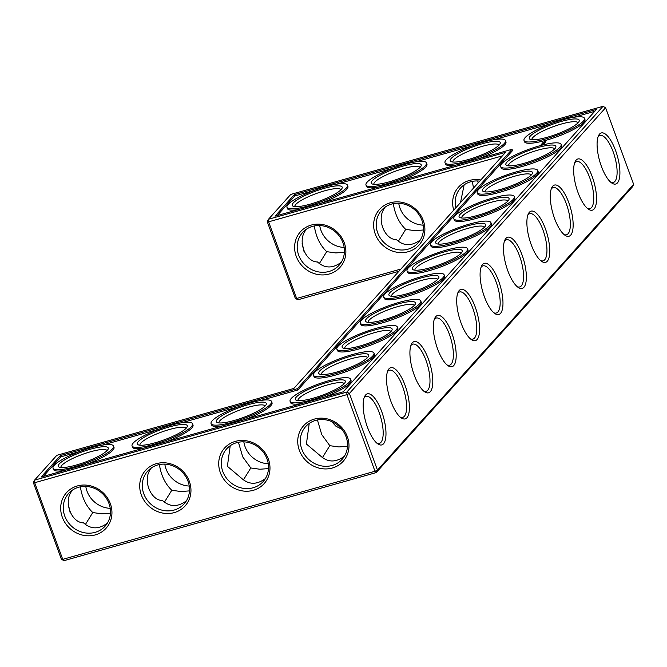 <?xml version="1.0" encoding="UTF-8"?>
<svg xmlns="http://www.w3.org/2000/svg" width="667" height="667" viewBox="0 0 667 667"><rect width="100%" height="100%" fill="white"/><g stroke="black" fill="none" stroke-linecap="round" stroke-linejoin="round"><path stroke-width="1" d="M110.455 513.181L101.826 513.823L92.763 512.548C86.118 506.128 81.999 497.557 80.39 486.843M72.186 490.303L71.894 491.062C63.223 501.092 71.136 522.77 83.525 522.853C90.829 529.398 98.774 529.49 107.37 523.136M85.393 524.487L92.763 512.548M297.924 299.775L295.323 298.374L296.657 298.466L297.924 299.775L398.908 271.286M61.397 559.263L63.999 560.664L376.263 472.569L632.458 186.843L633.65 184.375L605.603 107.737L349.408 393.463L346.948 394.622L34.684 482.716L33.35 482.625L61.397 559.263L62.731 559.355L374.996 471.261L377.455 470.102L633.65 184.375M85.801 486.435A24.504 22.453 -138.1 0 0 110.23 508.337M70.143 512.723A24.437 8.463 74.2 0 0 68.201 504.51M78.631 487.26A24.504 22.453 -138.1 0 0 68.634 493.438A24.504 22.453 -138.1 0 0 71.894 526.521A24.504 22.453 -138.1 0 0 105.128 526.155A24.504 22.453 -138.1 0 0 106.095 497.916A24.504 22.453 -138.1 0 0 78.631 487.26M164.407 502.201L171.778 490.262C165.133 483.833 161.014 475.263 159.405 464.549M151.201 468.009L150.909 468.776C142.238 478.798 150.15 500.475 162.54 500.558C169.843 507.103 177.789 507.203 186.385 500.85M295.323 298.374L267.275 221.736L268.609 221.828L296.657 298.466L400.9 269.059M267.275 221.736L268.467 219.268L505.511 152.393L293.855 388.444L56.812 455.319L34.542 480.157L346.807 392.063L346.948 394.622L374.996 471.261L376.263 472.569L377.455 470.102L349.408 393.463L346.807 392.063L603.001 106.336L290.737 194.43L268.467 219.268L268.609 221.828L502.393 155.878M63.999 560.664L62.731 559.355L34.684 482.716L34.542 480.157L33.35 482.625M107.012 450.667A24.504 4.927 -20.1 0 0 107.003 450.642A24.504 4.927 -20.1 0 0 90.545 451.759A24.504 4.927 -20.1 0 0 60.98 467.484A24.504 4.927 -20.1 0 0 60.989 467.509M77.364 485.951A26.605 24.379 -138.1 0 0 69.993 528.531A26.605 24.379 -138.1 0 0 111.597 516.792A26.605 24.379 -138.1 0 0 77.364 485.951M186.026 428.372A24.504 4.927 -20.1 0 0 186.018 428.347A24.504 4.927 -20.1 0 0 169.56 429.465A24.504 4.927 -20.1 0 0 139.995 445.189A24.504 4.927 -20.1 0 0 140.003 445.214M157.645 464.966A24.504 22.453 -138.1 0 0 147.649 471.152A24.504 22.453 -138.1 0 0 150.909 504.227A24.504 22.453 -138.1 0 0 184.142 503.868A24.504 22.453 -138.1 0 0 185.109 475.621A24.504 22.453 -138.1 0 0 157.645 464.966M189.47 490.887L180.84 491.529L171.778 490.262M164.816 464.14A24.504 22.453 -138.1 0 0 189.245 486.043M480.765 179.99A26.605 24.379 -138.1 0 0 469.318 180.482A26.605 24.379 -138.1 0 0 453.727 210.147M311.289 225.062A26.605 24.379 -138.1 0 0 303.919 267.642A26.605 24.379 -138.1 0 0 345.523 255.903A26.605 24.379 -138.1 0 0 311.289 225.062M390.303 202.776A26.605 24.379 -138.1 0 0 382.933 245.348A26.605 24.379 -138.1 0 0 424.537 233.617A26.605 24.379 -138.1 0 0 390.303 202.776M365.633 394.956A26.53 9.188 74.2 0 0 364.607 396.548A26.53 9.188 74.2 0 0 365.724 421.852A26.53 9.188 74.2 0 0 377.997 444.014A26.53 9.188 74.2 0 0 383.967 418.943A26.53 9.188 74.2 0 0 365.633 394.956M389.003 368.801A26.605 9.213 -105.8 0 1 407.379 392.855A26.605 9.213 -105.8 0 1 401.401 417.992A26.605 9.213 -105.8 0 1 389.094 395.773A26.605 9.213 -105.8 0 1 387.977 370.402A26.605 9.213 -105.8 0 1 389.003 368.801M412.398 342.713A26.605 9.213 -105.8 0 1 430.774 366.758A26.605 9.213 -105.8 0 1 424.796 391.904A26.605 9.213 -105.8 0 1 412.489 369.685A26.605 9.213 -105.8 0 1 411.364 344.314A26.605 9.213 -105.8 0 1 412.398 342.713M435.784 316.625A26.605 9.213 -105.8 0 1 454.169 340.67A26.605 9.213 -105.8 0 1 448.182 365.816A26.605 9.213 -105.8 0 1 435.876 343.597A26.605 9.213 -105.8 0 1 434.759 318.217A26.605 9.213 -105.8 0 1 435.784 316.625M459.179 290.529A26.605 9.213 -105.8 0 1 477.555 314.582A26.605 9.213 -105.8 0 1 471.577 339.728A26.605 9.213 -105.8 0 1 459.271 317.509A26.605 9.213 -105.8 0 1 458.154 292.129A26.605 9.213 -105.8 0 1 459.179 290.529M482.574 264.44A26.605 9.213 -105.8 0 1 500.95 288.494A26.605 9.213 -105.8 0 1 494.972 313.64A26.605 9.213 -105.8 0 1 482.666 291.421A26.605 9.213 -105.8 0 1 481.541 266.041A26.605 9.213 -105.8 0 1 482.574 264.44M505.97 238.352A26.605 9.213 -105.8 0 1 524.345 262.406A26.605 9.213 -105.8 0 1 518.367 287.544A26.605 9.213 -105.8 0 1 506.053 265.333A26.605 9.213 -105.8 0 1 504.936 239.953A26.605 9.213 -105.8 0 1 505.97 238.352M529.356 212.264A26.605 9.213 -105.8 0 1 547.732 236.318A26.605 9.213 -105.8 0 1 541.754 261.456A26.605 9.213 -105.8 0 1 529.448 239.236A26.605 9.213 -105.8 0 1 528.331 213.865A26.605 9.213 -105.8 0 1 529.356 212.264M552.751 186.176A26.605 9.213 -105.8 0 1 571.127 210.23A26.605 9.213 -105.8 0 1 565.149 235.368A26.605 9.213 -105.8 0 1 552.843 213.148A26.605 9.213 -105.8 0 1 551.717 187.777A26.605 9.213 -105.8 0 1 552.751 186.176M576.146 160.088A26.605 9.213 -105.8 0 1 594.522 184.142A26.605 9.213 -105.8 0 1 588.544 209.28A26.605 9.213 -105.8 0 1 576.238 187.06A26.605 9.213 -105.8 0 1 575.112 161.689A26.605 9.213 -105.8 0 1 576.146 160.088M599.558 134.067A26.53 9.188 -105.8 0 1 617.892 158.054A26.53 9.188 -105.8 0 1 611.922 183.125A26.53 9.188 -105.8 0 1 599.65 160.964A26.53 9.188 -105.8 0 1 598.532 135.659A26.53 9.188 -105.8 0 1 599.558 134.067M235.393 441.371A26.605 24.379 -138.1 0 0 228.022 483.95A26.605 24.379 -138.1 0 0 269.626 472.211A26.605 24.379 -138.1 0 0 235.393 441.371M314.407 419.076A26.605 24.379 -138.1 0 0 307.037 461.656A26.605 24.379 -138.1 0 0 348.641 449.917A26.605 24.379 -138.1 0 0 314.407 419.076M156.378 463.665A26.605 24.379 -138.1 0 0 149.008 506.236A26.605 24.379 -138.1 0 0 190.612 494.505A26.605 24.379 -138.1 0 0 156.378 463.665M423.395 229.998L414.766 230.64L405.703 229.373L398.332 241.312M385.126 207.12L384.834 207.887C376.155 217.942 384.1 239.603 396.465 239.67C403.768 246.215 411.714 246.315 420.31 239.962M344.38 252.293L335.751 252.935L326.688 251.659L319.318 263.598M306.111 229.415L305.82 230.173C297.14 240.228 305.086 261.889 317.45 261.964C324.754 268.509 332.7 268.601 341.296 262.248M230.215 445.714L227.389 466.316L241.554 478.272C248.858 484.809 256.803 484.909 265.399 478.556M243.422 479.906L250.792 467.967L242.738 456.912L238.419 442.254M268.484 468.601L259.855 469.234L250.792 467.967M309.23 423.428L306.403 444.022L320.569 455.978C327.872 462.523 335.818 462.615 344.414 456.261M322.436 457.612L329.806 445.673L321.752 434.617L317.434 419.968M347.499 446.306L338.869 446.948L329.806 445.673M90.395 449.199A26.605 5.353 -20.1 0 0 65.641 459.263A26.605 5.353 -20.1 0 0 59.213 467.108A26.605 5.353 -20.1 0 0 85.126 462.156A26.605 5.353 -20.1 0 0 108.112 449.216A26.605 5.353 -20.1 0 0 90.395 449.199M169.41 426.905A26.605 5.353 -20.1 0 0 144.656 436.968A26.605 5.353 -20.1 0 0 138.227 444.814A26.605 5.353 -20.1 0 0 164.14 439.861A26.605 5.353 -20.1 0 0 187.127 426.922A26.605 5.353 -20.1 0 0 169.41 426.905M243.83 441.846A24.504 22.453 -138.1 0 0 268.259 463.748M479.748 181.124A24.504 22.453 -138.1 0 0 470.585 181.791A24.504 22.453 -138.1 0 0 460.589 187.969A24.504 22.453 -138.1 0 0 455.869 207.762M312.556 226.371A24.504 22.453 -138.1 0 0 302.56 232.55A24.504 22.453 -138.1 0 0 305.82 265.633A24.504 22.453 -138.1 0 0 339.053 265.266A24.504 22.453 -138.1 0 0 340.02 237.027A24.504 22.453 -138.1 0 0 312.556 226.371M391.571 204.077A24.504 22.453 -138.1 0 0 381.574 210.263A24.504 22.453 -138.1 0 0 384.834 243.338A24.504 22.453 -138.1 0 0 418.067 242.98A24.504 22.453 -138.1 0 0 419.034 214.732A24.504 22.453 -138.1 0 0 391.571 204.077M302.126 243.622A24.437 8.463 -105.8 0 1 304.069 251.834M477.755 180.957A24.504 22.453 -138.1 0 0 478.139 182.925M398.741 203.252A24.504 22.453 -138.1 0 0 423.17 225.154M319.726 225.546A24.504 22.453 -138.1 0 0 344.155 247.449M603.001 106.336L605.603 107.737M376.872 443.163A24.437 8.463 74.2 0 0 379.306 443.413A24.437 8.463 74.2 0 0 380.815 417.6A24.437 8.463 74.2 0 0 366.033 396.381A24.437 8.463 74.2 0 0 364.449 397.415A24.437 8.463 74.2 0 0 364.09 397.857M387.46 371.711A24.504 8.488 -105.8 0 1 387.81 371.269A24.504 8.488 -105.8 0 1 389.411 370.227A24.504 8.488 -105.8 0 1 404.227 391.504A24.504 8.488 -105.8 0 1 402.718 417.392A24.504 8.488 -105.8 0 1 400.275 417.142M410.855 345.623A24.504 8.488 -105.8 0 1 411.205 345.181A24.504 8.488 -105.8 0 1 412.806 344.139A24.504 8.488 -105.8 0 1 427.622 365.416A24.504 8.488 -105.8 0 1 426.113 391.304A24.504 8.488 -105.8 0 1 423.67 391.054M434.242 319.535A24.504 8.488 -105.8 0 1 434.601 319.084A24.504 8.488 -105.8 0 1 436.193 318.042A24.504 8.488 -105.8 0 1 451.017 339.328A24.504 8.488 -105.8 0 1 449.5 365.216A24.504 8.488 -105.8 0 1 447.065 364.966M457.637 293.447A24.504 8.488 -105.8 0 1 457.996 292.996A24.504 8.488 -105.8 0 1 459.588 291.954A24.504 8.488 -105.8 0 1 474.404 313.24A24.504 8.488 -105.8 0 1 472.895 339.119A24.504 8.488 -105.8 0 1 470.452 338.878M481.032 267.359A24.504 8.488 -105.8 0 1 481.382 266.908A24.504 8.488 -105.8 0 1 482.983 265.866A24.504 8.488 -105.8 0 1 497.799 287.143A24.504 8.488 -105.8 0 1 496.29 313.031A24.504 8.488 -105.8 0 1 493.847 312.79M504.419 241.271A24.504 8.488 -105.8 0 1 504.777 240.82A24.504 8.488 -105.8 0 1 506.37 239.778A24.504 8.488 -105.8 0 1 521.194 261.055A24.504 8.488 -105.8 0 1 519.676 286.943A24.504 8.488 -105.8 0 1 517.242 286.693M527.814 215.174A24.504 8.488 -105.8 0 1 528.172 214.732A24.504 8.488 -105.8 0 1 529.765 213.69A24.504 8.488 -105.8 0 1 544.58 234.967A24.504 8.488 -105.8 0 1 543.071 260.855A24.504 8.488 -105.8 0 1 540.629 260.605M551.209 189.086A24.504 8.488 -105.8 0 1 551.559 188.644A24.504 8.488 -105.8 0 1 553.16 187.602A24.504 8.488 -105.8 0 1 567.976 208.879A24.504 8.488 -105.8 0 1 566.466 234.767A24.504 8.488 -105.8 0 1 564.024 234.517M574.604 162.998A24.504 8.488 -105.8 0 1 574.954 162.556A24.504 8.488 -105.8 0 1 576.546 161.514A24.504 8.488 -105.8 0 1 591.371 182.791A24.504 8.488 -105.8 0 1 589.853 208.679A24.504 8.488 -105.8 0 1 587.419 208.429M598.016 136.968A24.437 8.463 -105.8 0 1 598.374 136.527A24.437 8.463 -105.8 0 1 599.958 135.493A24.437 8.463 -105.8 0 1 614.741 156.712A24.437 8.463 -105.8 0 1 613.231 182.525A24.437 8.463 -105.8 0 1 610.797 182.274M236.66 442.68A24.504 22.453 -138.1 0 0 226.663 448.858A24.504 22.453 -138.1 0 0 229.923 481.933A24.504 22.453 -138.1 0 0 263.157 481.574A24.504 22.453 -138.1 0 0 264.132 453.327A24.504 22.453 -138.1 0 0 236.66 442.68M315.674 420.385A24.504 22.453 -138.1 0 0 305.678 426.563A24.504 22.453 -138.1 0 0 308.938 459.646A24.504 22.453 -138.1 0 0 342.171 459.28A24.504 22.453 -138.1 0 0 343.146 431.04A24.504 22.453 -138.1 0 0 315.674 420.385M472.344 181.366L473.487 188.111M460.522 202.568L464.14 184.826M393.33 203.66C394.931 214.357 399.049 222.928 405.703 229.373M331.549 421.527L335.91 426.188L341.863 429.306M314.315 225.955C315.916 236.652 320.035 245.223 326.688 251.659M91.896 447.532A32.208 6.478 -20.1 0 0 53.043 468.201A32.208 6.478 -20.1 0 0 85.509 463.215A32.208 6.478 -20.1 0 0 113.532 446.065A32.208 6.478 -20.1 0 0 91.896 447.532M265.041 406.086A24.504 4.927 -20.1 0 0 265.032 406.061A24.504 4.927 -20.1 0 0 248.574 407.17A24.504 4.927 -20.1 0 0 219.009 422.903A24.504 4.927 -20.1 0 0 219.018 422.92M170.91 425.238A32.208 6.478 -20.1 0 0 132.058 445.906A32.208 6.478 -20.1 0 0 164.524 440.92A32.208 6.478 -20.1 0 0 192.546 423.77A32.208 6.478 -20.1 0 0 170.91 425.238M343.247 391.821L41.096 477.063L60.372 455.569L297.415 388.694L512.064 149.3L275.021 216.175L294.297 194.681L596.448 109.43L343.247 391.821M461.781 218.009A24.504 4.927 159.9 0 1 461.772 217.984A24.504 4.927 159.9 0 1 462.656 215.808A24.504 4.927 159.9 0 1 487.252 203.502A24.504 4.927 159.9 0 1 507.795 201.142A24.504 4.927 159.9 0 1 507.804 201.167M485.176 191.921A24.504 4.927 159.9 0 1 485.167 191.896A24.504 4.927 159.9 0 1 486.051 189.72A24.504 4.927 159.9 0 1 510.647 177.414A24.504 4.927 159.9 0 1 531.19 175.054A24.504 4.927 159.9 0 1 531.199 175.079M438.386 244.097A24.504 4.927 159.9 0 1 438.377 244.072A24.504 4.927 159.9 0 1 439.27 241.896A24.504 4.927 159.9 0 1 463.857 229.59A24.504 4.927 159.9 0 1 484.4 227.23A24.504 4.927 159.9 0 1 484.409 227.255M414.999 270.185A24.504 4.927 159.9 0 1 414.991 270.16A24.504 4.927 159.9 0 1 415.875 267.984A24.504 4.927 159.9 0 1 440.47 255.678A24.504 4.927 159.9 0 1 461.014 253.318A24.504 4.927 159.9 0 1 461.022 253.343M391.604 296.273A24.504 4.927 159.9 0 1 391.596 296.248A24.504 4.927 159.9 0 1 392.479 294.072A24.504 4.927 159.9 0 1 417.075 281.766A24.504 4.927 159.9 0 1 437.619 279.406A24.504 4.927 159.9 0 1 437.627 279.431M508.571 165.833A24.504 4.927 159.9 0 1 508.554 165.808A24.504 4.927 159.9 0 1 509.446 163.632A24.504 4.927 159.9 0 1 534.034 151.326A24.504 4.927 159.9 0 1 554.577 148.966A24.504 4.927 159.9 0 1 554.585 148.991M531.958 139.745A24.504 4.927 159.9 0 1 531.949 139.72A24.504 4.927 159.9 0 1 532.841 137.544A24.504 4.927 159.9 0 1 557.429 125.229A24.504 4.927 159.9 0 1 577.972 122.878A24.504 4.927 159.9 0 1 577.981 122.903M452.943 162.031A24.504 4.927 159.9 0 1 452.935 162.014A24.504 4.927 159.9 0 1 453.827 159.83A24.504 4.927 159.9 0 1 478.414 147.524A24.504 4.927 159.9 0 1 498.958 145.173A24.504 4.927 159.9 0 1 498.966 145.198M373.929 184.325A24.504 4.927 159.9 0 1 373.92 184.3A24.504 4.927 159.9 0 1 374.804 182.124A24.504 4.927 159.9 0 1 399.4 169.818A24.504 4.927 159.9 0 1 419.943 167.459A24.504 4.927 159.9 0 1 419.952 167.484M294.914 206.62A24.504 4.927 159.9 0 1 294.906 206.595A24.504 4.927 159.9 0 1 295.789 204.419A24.504 4.927 159.9 0 1 320.385 192.113A24.504 4.927 159.9 0 1 340.929 189.753A24.504 4.927 159.9 0 1 340.937 189.778M368.209 322.369A24.504 4.927 159.9 0 1 368.201 322.344A24.504 4.927 159.9 0 1 369.093 320.16A24.504 4.927 159.9 0 1 393.68 307.854A24.504 4.927 159.9 0 1 414.224 305.503A24.504 4.927 159.9 0 1 414.232 305.528M344.822 348.457A24.504 4.927 159.9 0 1 344.814 348.432A24.504 4.927 159.9 0 1 345.698 346.248A24.504 4.927 159.9 0 1 370.293 333.942A24.504 4.927 159.9 0 1 390.829 331.591A24.504 4.927 159.9 0 1 390.845 331.616M321.427 374.546A24.504 4.927 159.9 0 1 321.419 374.52A24.504 4.927 159.9 0 1 322.303 372.336A24.504 4.927 159.9 0 1 346.898 360.03A24.504 4.927 159.9 0 1 367.442 357.679A24.504 4.927 159.9 0 1 367.45 357.704M344.055 383.792A24.504 4.927 -20.1 0 0 344.047 383.767A24.504 4.927 -20.1 0 0 327.589 384.884A24.504 4.927 -20.1 0 0 298.024 400.609A24.504 4.927 -20.1 0 0 298.032 400.634M113.532 446.065L113.999 447.349A32.208 6.478 159.9 0 1 87.119 464.074M64.524 470.452A32.208 6.478 159.9 0 1 53.51 469.485L53.043 468.201M248.424 404.619A26.605 5.353 -20.1 0 0 223.67 414.674A26.605 5.353 -20.1 0 0 217.242 422.528A26.605 5.353 -20.1 0 0 243.155 417.567A26.605 5.353 -20.1 0 0 266.141 404.627A26.605 5.353 -20.1 0 0 248.424 404.619M192.546 423.77L193.013 425.062A32.208 6.478 159.9 0 1 166.133 441.787M143.538 448.157A32.208 6.478 159.9 0 1 132.525 447.19L132.058 445.906M294.297 194.681L294.764 195.965L313.849 190.579M336.443 184.209L392.863 168.292M415.458 161.914L471.877 145.998M494.472 139.62L550.892 123.703M573.487 117.334L594.739 111.339M277.197 215.558L294.764 195.965M512.064 149.3L512.531 150.584L297.882 389.978L297.415 388.694M60.372 455.569L60.839 456.853L79.923 451.467M102.518 445.097L158.938 429.181M181.532 422.803L237.952 406.887M260.547 400.517L297.882 389.978M43.272 476.446L60.839 456.853M460.055 214.407A26.605 5.353 159.9 0 1 489.311 200.25A26.605 5.353 159.9 0 1 508.904 199.716A26.605 5.353 159.9 0 1 485.918 212.656A26.605 5.353 159.9 0 1 460.005 217.609A26.605 5.353 159.9 0 1 460.055 214.407M483.45 188.319A26.605 5.353 159.9 0 1 512.706 174.162A26.605 5.353 159.9 0 1 532.299 173.628A26.605 5.353 159.9 0 1 509.305 186.568A26.605 5.353 159.9 0 1 483.392 191.521A26.605 5.353 159.9 0 1 483.45 188.319M436.66 240.495A26.605 5.353 159.9 0 1 465.916 226.338A26.605 5.353 159.9 0 1 485.509 225.805A26.605 5.353 159.9 0 1 462.523 238.744A26.605 5.353 159.9 0 1 436.61 243.697A26.605 5.353 159.9 0 1 436.66 240.495M413.273 266.583A26.605 5.353 159.9 0 1 442.529 252.426A26.605 5.353 159.9 0 1 462.123 251.893A26.605 5.353 159.9 0 1 439.128 264.832A26.605 5.353 159.9 0 1 413.215 269.793A26.605 5.353 159.9 0 1 413.273 266.583M389.878 292.68A26.605 5.353 159.9 0 1 419.134 278.514A26.605 5.353 159.9 0 1 438.728 277.981A26.605 5.353 159.9 0 1 415.741 290.92A26.605 5.353 159.9 0 1 389.828 295.881A26.605 5.353 159.9 0 1 389.878 292.68M506.845 162.231A26.605 5.353 159.9 0 1 536.101 148.074A26.605 5.353 159.9 0 1 555.694 147.54A26.605 5.353 159.9 0 1 532.7 160.48A26.605 5.353 159.9 0 1 506.787 165.433A26.605 5.353 159.9 0 1 506.845 162.231M530.232 136.143A26.605 5.353 159.9 0 1 559.488 121.978A26.605 5.353 159.9 0 1 579.081 121.452A26.605 5.353 159.9 0 1 556.095 134.392A26.605 5.353 159.9 0 1 530.182 139.345A26.605 5.353 159.9 0 1 530.232 136.143M451.217 158.438A26.605 5.353 159.9 0 1 480.473 144.272A26.605 5.353 159.9 0 1 500.067 143.739A26.605 5.353 159.9 0 1 477.08 156.678A26.605 5.353 159.9 0 1 451.167 161.639A26.605 5.353 159.9 0 1 451.217 158.438M372.203 180.724A26.605 5.353 159.9 0 1 401.459 166.567A26.605 5.353 159.9 0 1 421.052 166.033A26.605 5.353 159.9 0 1 398.066 178.973A26.605 5.353 159.9 0 1 372.153 183.925A26.605 5.353 159.9 0 1 372.203 180.724M293.188 203.018A26.605 5.353 159.9 0 1 322.444 188.861A26.605 5.353 159.9 0 1 342.038 188.327A26.605 5.353 159.9 0 1 319.051 201.267A26.605 5.353 159.9 0 1 293.138 206.22A26.605 5.353 159.9 0 1 293.188 203.018M366.483 318.768A26.605 5.353 159.9 0 1 395.739 304.602A26.605 5.353 159.9 0 1 415.333 304.069A26.605 5.353 159.9 0 1 392.346 317.008A26.605 5.353 159.9 0 1 366.433 321.969A26.605 5.353 159.9 0 1 366.483 318.768M343.096 344.856A26.605 5.353 159.9 0 1 372.353 330.69A26.605 5.353 159.9 0 1 391.946 330.157A26.605 5.353 159.9 0 1 368.951 343.096A26.605 5.353 159.9 0 1 343.038 348.057A26.605 5.353 159.9 0 1 343.096 344.856M319.701 370.944A26.605 5.353 159.9 0 1 348.958 356.778A26.605 5.353 159.9 0 1 368.551 356.253A26.605 5.353 159.9 0 1 345.564 369.193A26.605 5.353 159.9 0 1 319.651 374.145A26.605 5.353 159.9 0 1 319.701 370.944M327.439 382.324A26.605 5.353 -20.1 0 0 302.685 392.388A26.605 5.353 -20.1 0 0 296.256 400.233A26.605 5.353 -20.1 0 0 322.169 395.281A26.605 5.353 -20.1 0 0 345.156 382.341A26.605 5.353 -20.1 0 0 327.439 382.324M347.457 185.176A32.208 6.478 159.9 0 1 319.435 202.326A32.208 6.478 159.9 0 1 286.968 207.312A32.208 6.478 159.9 0 1 288.136 204.444A32.208 6.478 159.9 0 1 320.452 188.269A32.208 6.478 159.9 0 1 347.457 185.176L347.924 186.46A32.208 6.478 159.9 0 1 321.044 203.185M298.449 209.563A32.208 6.478 159.9 0 1 287.435 208.596L286.968 207.312M426.471 162.881A32.208 6.478 159.9 0 1 398.449 180.032A32.208 6.478 159.9 0 1 365.983 185.017A32.208 6.478 159.9 0 1 367.15 182.149A32.208 6.478 159.9 0 1 399.466 165.983A32.208 6.478 159.9 0 1 426.471 162.881L426.938 164.174A32.208 6.478 159.9 0 1 400.058 180.899M377.464 187.269A32.208 6.478 159.9 0 1 366.45 186.301L365.983 185.017M505.486 140.587A32.208 6.478 159.9 0 1 477.464 157.737A32.208 6.478 159.9 0 1 444.997 162.723A32.208 6.478 159.9 0 1 446.165 159.863A32.208 6.478 159.9 0 1 478.481 143.688A32.208 6.478 159.9 0 1 505.486 140.587L505.953 141.879A32.208 6.478 159.9 0 1 479.081 158.604M456.478 164.982A32.208 6.478 159.9 0 1 445.464 164.015L444.997 162.723M584.5 118.301L584.967 119.585A32.208 6.478 159.9 0 1 556.953 136.735A32.208 6.478 159.9 0 1 524.479 141.721L524.012 140.437A32.208 6.478 159.9 0 1 525.179 137.569A32.208 6.478 159.9 0 1 557.495 121.394A32.208 6.478 159.9 0 1 584.5 118.301A32.208 6.478 159.9 0 1 556.478 135.451A32.208 6.478 159.9 0 1 524.012 140.437M544.789 141.212L546.123 140.679L544.789 141.212M544.539 141.496L545.439 141.221L544.539 141.496M544.489 141.554L545.331 141.337L544.505 141.612M542.821 142.688L544.839 141.888L542.821 142.688M542.713 142.896L544.38 142.405L542.713 142.896M542.213 143.372L543.947 142.88L542.213 143.372M545.806 141.721L545.114 142.021L545.814 141.746M545.598 142.154L544.772 142.413L545.598 142.154M545.356 142.438L544.514 142.68L545.339 142.455M541.704 143.972L543.772 143.08L541.721 144.014M541.254 144.522L543.205 143.705L541.254 144.522M544.339 142.988L545.056 142.755L544.347 143.013M543.847 143.438L544.797 143.046L543.847 143.438M544.505 143.313L543.622 143.688L544.522 143.347M541.045 144.831L542.621 144.364L541.045 144.831M541.004 145.339L542.254 144.772L541.004 145.339M543.347 144.064L544.205 143.697L543.355 144.089M543.588 144.072L543.038 144.339L543.605 144.122M543.705 144.214L542.871 144.564L543.705 144.214M561.105 144.389L561.581 145.673A32.208 6.478 159.9 0 1 533.558 162.823A32.208 6.478 159.9 0 1 501.092 167.809L500.617 166.525A32.208 6.478 159.9 0 1 501.784 163.657A32.208 6.478 159.9 0 1 534.109 147.482A32.208 6.478 159.9 0 1 561.105 144.389A32.208 6.478 159.9 0 1 533.091 161.539A32.208 6.478 159.9 0 1 500.617 166.525M537.71 170.477L538.186 171.761A32.208 6.478 159.9 0 1 510.163 188.911A32.208 6.478 159.9 0 1 477.697 193.897L477.23 192.613A32.208 6.478 159.9 0 1 478.389 189.745A32.208 6.478 159.9 0 1 510.714 173.57A32.208 6.478 159.9 0 1 537.71 170.477A32.208 6.478 159.9 0 1 509.696 187.627A32.208 6.478 159.9 0 1 477.23 192.613M514.324 196.565L514.791 197.857A32.208 6.478 159.9 0 1 486.777 214.999A32.208 6.478 159.9 0 1 454.302 219.985L453.835 218.701A32.208 6.478 159.9 0 1 455.002 215.833A32.208 6.478 159.9 0 1 487.319 199.658A32.208 6.478 159.9 0 1 514.324 196.565A32.208 6.478 159.9 0 1 486.301 213.715A32.208 6.478 159.9 0 1 453.835 218.701M490.929 222.653L491.396 223.945A32.208 6.478 159.9 0 1 463.382 241.087A32.208 6.478 159.9 0 1 430.915 246.073L430.44 244.789A32.208 6.478 159.9 0 1 431.607 241.921A32.208 6.478 159.9 0 1 463.932 225.754A32.208 6.478 159.9 0 1 490.929 222.653A32.208 6.478 159.9 0 1 462.906 239.803A32.208 6.478 159.9 0 1 430.44 244.789M467.534 248.741L468.009 250.033A32.208 6.478 159.9 0 1 439.987 267.184A32.208 6.478 159.9 0 1 407.52 272.169L407.045 270.877A32.208 6.478 159.9 0 1 408.212 268.017A32.208 6.478 159.9 0 1 440.537 251.843A32.208 6.478 159.9 0 1 467.534 248.741A32.208 6.478 159.9 0 1 439.52 265.891A32.208 6.478 159.9 0 1 407.045 270.877M444.139 274.829L444.614 276.121A32.208 6.478 159.9 0 1 416.6 293.272A32.208 6.478 159.9 0 1 384.125 298.257L383.658 296.965A32.208 6.478 159.9 0 1 384.826 294.105A32.208 6.478 159.9 0 1 417.142 277.931A32.208 6.478 159.9 0 1 444.139 274.829A32.208 6.478 159.9 0 1 416.125 291.979A32.208 6.478 159.9 0 1 383.658 296.965M420.752 300.917L421.219 302.209A32.208 6.478 159.9 0 1 393.205 319.36A32.208 6.478 159.9 0 1 360.739 324.345L360.263 323.053A32.208 6.478 159.9 0 1 361.431 320.193A32.208 6.478 159.9 0 1 393.755 304.019A32.208 6.478 159.9 0 1 420.752 300.917A32.208 6.478 159.9 0 1 392.73 318.067A32.208 6.478 159.9 0 1 360.263 323.053M271.561 401.476A32.208 6.478 -20.1 0 0 249.925 402.943A32.208 6.478 -20.1 0 0 211.072 423.612A32.208 6.478 -20.1 0 0 243.538 418.626A32.208 6.478 -20.1 0 0 271.561 401.476L272.028 402.768A32.208 6.478 159.9 0 1 245.156 419.493M222.553 425.871A32.208 6.478 159.9 0 1 211.539 424.904L211.072 423.612M397.357 327.013L397.832 328.297A32.208 6.478 159.9 0 1 369.81 345.448A32.208 6.478 159.9 0 1 337.344 350.433L336.868 349.141A32.208 6.478 159.9 0 1 338.036 346.281A32.208 6.478 159.9 0 1 370.36 330.107A32.208 6.478 159.9 0 1 397.357 327.013A32.208 6.478 159.9 0 1 369.343 344.155A32.208 6.478 159.9 0 1 336.868 349.141M373.962 353.101L374.437 354.385A32.208 6.478 159.9 0 1 346.415 371.536A32.208 6.478 159.9 0 1 313.949 376.522L313.482 375.229A32.208 6.478 159.9 0 1 314.641 372.369A32.208 6.478 159.9 0 1 346.965 356.195A32.208 6.478 159.9 0 1 373.962 353.101A32.208 6.478 159.9 0 1 345.948 370.243A32.208 6.478 159.9 0 1 313.482 375.229M350.575 379.19A32.208 6.478 -20.1 0 0 328.939 380.657A32.208 6.478 -20.1 0 0 290.087 401.326A32.208 6.478 -20.1 0 0 322.553 396.34A32.208 6.478 -20.1 0 0 350.575 379.19L351.042 380.473A32.208 6.478 159.9 0 1 324.17 397.198M301.567 403.577A32.208 6.478 159.9 0 1 290.554 402.61L290.087 401.326M544.889 141.02L545.331 140.92L544.939 141.129M544.414 141.712L545.106 141.429L544.43 141.754M545.222 142.496L544.606 142.671L545.231 142.521"/></g></svg>
